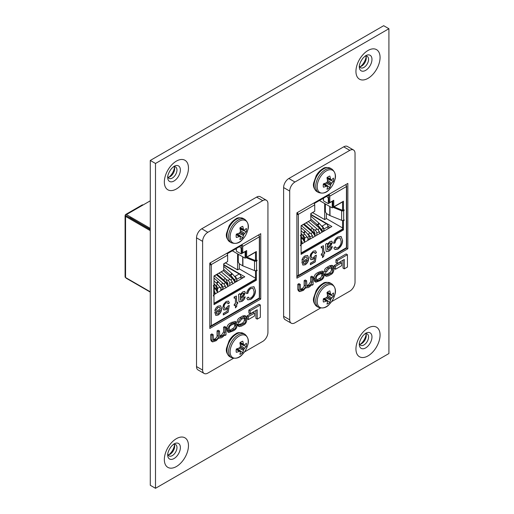 <?xml version="1.0" encoding="UTF-8"?>
<svg xmlns="http://www.w3.org/2000/svg" width="514" height="514" viewBox="0 0 514 514"><rect width="100%" height="100%" fill="white"/><g stroke="black" fill="none" stroke-linecap="round" stroke-linejoin="round"><path stroke-width="0.77" d="M388.912 28.72L155.504 163.471L155.504 488.3L388.912 353.542L388.912 28.72L383.682 25.7L150.274 160.458L155.504 163.471M155.504 488.3L150.274 485.28L150.274 160.458M173.205 444.488A6.56 3.784 -60 0 1 175.615 444.571A6.56 3.784 -60 0 1 176.97 447.572A6.56 3.784 -60 0 1 174.105 454.17A6.56 3.784 -60 0 1 169.055 455.931A6.56 3.784 -60 0 1 167.776 453.881M168.11 454.896A6.56 3.784 120 0 0 170.025 454.273A6.56 3.784 120 0 0 174.664 446.236A6.56 3.784 120 0 0 174.246 444.263M168.894 454.761A10.152 5.86 120 0 0 174.522 445.015M364.805 333.869A6.56 3.784 -60 0 1 367.214 333.946A6.56 3.784 -60 0 1 368.57 336.953A6.56 3.784 -60 0 1 365.711 343.551A6.56 3.784 -60 0 1 360.655 345.305A6.56 3.784 -60 0 1 359.382 343.262M359.71 344.277A6.56 3.784 120 0 0 361.625 343.648A6.56 3.784 120 0 0 366.264 335.616A6.56 3.784 120 0 0 365.852 333.644M360.494 344.142A10.152 5.86 120 0 0 366.122 334.396M173.205 166.928A6.56 3.784 -60 0 1 175.615 167.005A6.56 3.784 -60 0 1 176.97 170.012A6.56 3.784 -60 0 1 174.105 176.61A6.56 3.784 -60 0 1 169.055 178.364A6.56 3.784 -60 0 1 167.776 176.321M168.11 177.336A6.56 3.784 120 0 0 170.025 176.713A6.56 3.784 120 0 0 174.664 168.676A6.56 3.784 120 0 0 174.246 166.703M168.894 177.202A10.152 5.86 120 0 0 174.522 167.455M364.805 56.302A6.56 3.784 -60 0 1 367.214 56.386A6.56 3.784 -60 0 1 368.57 59.386A6.56 3.784 -60 0 1 365.711 65.991A6.56 3.784 -60 0 1 360.655 67.745A6.56 3.784 -60 0 1 359.382 65.702M359.71 66.717A6.56 3.784 120 0 0 361.625 66.088A6.56 3.784 120 0 0 366.264 58.056A6.56 3.784 120 0 0 365.852 56.084M360.494 66.582A10.152 5.86 120 0 0 366.122 56.829M226.019 327.238L224.901 327.887L224.901 332.706L222.8 335.841L219.876 336.998L219.491 331.01L218.366 331.659L218.366 336.201C218.611 337.409 217.846 338.585 216.073 339.728L213.509 340.628L213.149 334.665L212.031 335.314L212.031 340.461L212.61 341.906L216.298 340.654L218.784 337.865L220.969 337.955L222.723 336.94L224.952 334.627L224.978 335.52L226.019 334.916L226.019 327.238L224.714 326.486L223.59 327.135L223.59 331.948L221.495 335.089L219.51 336.169M213.149 334.665L211.845 333.914L210.727 334.563L210.727 339.709L211.305 341.155L212.61 341.906M219.491 331.01L218.18 330.258L217.062 330.9L217.062 335.449C217.306 336.657 216.542 337.833 214.768 338.97L213.156 339.825M257.212 319.136L260.341 317.324L260.341 304.982L259.037 304.23L248.866 310.103L248.866 313.045L250.17 313.803L257.212 309.736L257.212 319.136L255.908 318.378L255.908 310.495M260.752 233.697L209.802 263.11L209.802 328.478L260.752 299.064L260.752 233.697M244.452 351.968L262.712 341.424A7.389 4.266 120 0 0 267.935 332.372L267.935 203.647A7.389 4.266 120 0 0 266.406 200.267A7.389 4.266 120 0 0 262.712 200.633L207.842 232.309A7.389 4.266 120 0 0 202.619 241.362L202.619 370.086A7.389 4.266 120 0 0 204.148 373.466A7.389 4.266 120 0 0 207.842 373.1L233.414 358.342M253.229 312.326L247.073 315.879L247.073 318.802L248.384 319.554L254.533 316.001L254.533 313.084L253.229 312.326M236.401 322.092L235.097 321.334L230.465 323.043C228.171 324.186 226.963 325.953 226.835 328.33L227.484 331.716L228.788 332.474L233.324 330.823C235.605 329.776 236.851 328.048 237.05 325.632L236.401 322.092L231.769 323.801C229.475 324.944 228.267 326.705 228.139 329.082L228.788 332.474M246.11 316.341L244.805 315.59L242.692 315.981L240.16 317.446C238.149 318.539 237.172 319.997 237.243 321.822L238.547 322.58L239.595 321.944L241.509 319.233L245.229 317.671L245.666 320.55C245.512 322.291 244.831 323.383 243.623 323.82L240.032 325.413L239.71 324.501L238.406 323.743L237.359 324.379L237.911 325.844L239.216 326.596L241.574 326.056L243.45 324.97C245.384 324.212 246.495 322.541 246.791 319.946L246.11 316.341L243.996 316.74L241.471 318.198C239.453 319.29 238.483 320.749 238.547 322.58M244.33 317.691L244.362 319.792C244.208 321.533 243.527 322.625 242.312 323.068L239.71 324.54M266.406 200.267L260.309 196.746A7.389 4.266 120 0 0 256.614 197.113L201.745 228.788A7.389 4.266 120 0 0 196.521 237.841L196.521 366.566A7.389 4.266 120 0 0 198.051 369.951L204.148 373.466M259.326 298.236L260.752 299.064M260.341 304.982L250.17 310.854L248.866 310.103M250.17 310.854L250.17 313.803M254.533 313.084L248.384 316.63L247.073 315.879M248.384 316.63L248.384 319.554M231.377 330.894L233.767 329.506C235.161 328.889 235.9 327.752 235.984 326.094L235.534 323.216L231.428 325.047C230.041 325.67 229.302 326.808 229.212 328.465L229.636 331.292L231.377 330.894L230.066 330.136L232.463 328.754C233.857 328.138 234.59 326.994 234.68 325.336L234.641 323.248M231.769 323.801L230.465 323.043M228.139 329.082L226.835 328.33M229.238 330.521L230.066 330.136M235.984 324.475L234.68 323.717M224.901 327.887L223.59 327.135M218.366 331.659L217.062 330.9M212.031 335.314L210.727 334.563M218.784 337.865L219.17 338.289L218.726 338.032M224.978 335.52L224.599 335.301M239.71 324.501L238.669 325.131L237.359 324.379M238.669 325.131L239.216 326.596M240.359 345.402L244.683 348.241A20.92 13.088 4.5 0 0 246.29 346.558A7.344 4.24 120 0 0 246.29 343.224A20.92 10.98 175.8 0 1 244.683 344.791L244.587 344.836A20.862 5.442 -167.6 0 1 243.977 344.939L243.809 344.849A20.862 7.543 -140.8 0 0 243.443 344.181L240.109 342.626M244.683 348.241L240.385 345.588M243.977 349.122L243.809 349.404L240.025 347.22L240.192 346.937L243.977 349.122A20.862 16.724 -20.4 0 0 244.587 348.344M238.952 348.068L243.443 350.323A20.862 16.724 -99.6 0 0 243.809 349.404M243.443 350.323L238.779 348.132M240.192 351.499L240.192 351.499A20.862 5.442 47.6 0 1 240.404 352.077L240.411 352.186A20.92 10.98 64.2 0 1 239.865 354.358A7.344 4.24 120 0 0 242.749 352.694A20.92 13.088 -124.5 0 0 243.398 350.458M236.254 349.308L239.267 351.415A20.862 7.543 20.8 0 0 240.025 351.403L236.639 348.884M239.267 351.415L236.234 349.417M240.025 347.22A20.862 14.623 152.3 0 1 239.267 347.907L239.132 347.997A20.92 10.98 175.8 0 1 236.318 348.987A7.344 4.24 120 0 0 236.318 352.315A20.92 13.088 4.5 0 0 239.132 351.447M240.192 342.555L243.398 344.046A20.92 13.088 -124.5 0 0 242.749 341.18A7.344 4.24 120 0 0 239.865 342.844A20.92 10.98 64.2 0 1 240.411 345.774L240.404 345.935A20.862 14.623 87.7 0 1 240.192 346.937M239.942 343.172L243.977 344.939M239.158 336.079A12.799 7.389 120 0 0 230.259 353.581A12.799 7.389 120 0 0 242.422 354.39L242.422 354.39A20.926 20.926 0 0 0 247.594 345.427L247.594 345.427A12.799 7.389 120 0 0 239.158 336.079M236.858 348.993A5.455 3.148 120 0 0 237.237 348.691M237.327 348.614L242.749 352.694M240.07 343.782A5.455 3.148 120 0 0 240.141 343.307M240.044 343.905L246.29 346.558M240.359 230.555L244.683 233.395A20.92 13.088 4.5 0 0 246.29 231.711A7.344 4.24 120 0 0 246.29 228.383A20.92 10.98 175.8 0 1 244.683 229.944L244.587 229.989A20.862 5.442 -167.6 0 1 243.977 230.099L243.809 230.002A20.862 7.543 -140.8 0 0 243.443 229.334L240.109 227.779M244.683 233.395L240.385 230.741M243.977 234.275L243.809 234.564L240.025 232.373L240.192 232.09L243.977 234.275A20.862 16.724 -20.4 0 0 244.587 233.497M238.952 233.221L243.443 235.476A20.862 16.724 -99.6 0 0 243.809 234.564M243.443 235.476L238.779 233.292M240.192 236.652L240.192 236.652A20.862 5.442 47.6 0 1 240.404 237.23L240.411 237.339A20.92 10.98 64.2 0 1 239.865 239.518A7.344 4.24 120 0 0 242.749 237.847A20.92 13.088 -124.5 0 0 243.398 235.611M236.254 234.461L239.267 236.575A20.862 7.543 20.8 0 0 240.025 236.556L236.639 234.037M239.267 236.575L236.234 234.57M240.025 232.373A20.862 14.623 152.3 0 1 239.267 233.067L239.132 233.15A20.92 10.98 175.8 0 1 236.318 234.14A7.344 4.24 120 0 0 236.318 237.468A20.92 13.088 4.5 0 0 239.132 236.601M240.192 227.708L243.398 229.205A20.92 13.088 -124.5 0 0 242.749 226.333A7.344 4.24 120 0 0 239.865 227.998A20.92 10.98 64.2 0 1 240.411 230.927L240.404 231.088A20.862 14.623 87.7 0 1 240.192 232.09M239.942 228.325L243.977 230.099M239.158 221.232A12.799 7.389 120 0 0 230.259 238.734A12.799 7.389 120 0 0 242.422 239.543L242.422 239.543A20.926 20.926 0 0 0 247.594 230.58L247.594 230.58A12.799 7.389 120 0 0 239.158 221.232M236.858 234.146A5.455 3.148 120 0 0 237.237 233.851M237.327 233.767L242.749 237.847M240.07 228.936A5.455 3.148 120 0 0 240.141 228.46M240.044 229.058L246.29 231.711M327.45 295.12L331.774 297.959A20.92 13.088 4.5 0 0 333.387 296.276A7.344 4.24 120 0 0 333.387 292.941A20.92 10.98 175.8 0 1 331.774 294.509L331.678 294.554A20.862 5.442 -167.6 0 1 331.067 294.657L330.9 294.567A20.862 7.543 -140.8 0 0 330.534 293.899L327.206 292.344M331.774 297.959L327.476 295.306M331.067 298.84L330.9 299.122L327.116 296.938L327.283 296.655L331.067 298.84A20.862 16.724 -20.4 0 0 331.678 298.062M326.049 297.786L330.534 300.041A20.862 16.724 -99.6 0 0 330.9 299.122M330.534 300.041L325.87 297.85M327.283 301.217L327.283 301.217A20.862 5.442 47.6 0 1 327.495 301.795L327.502 301.904A20.92 10.98 64.2 0 1 326.955 304.076A7.344 4.24 120 0 0 329.84 302.412A20.92 13.088 -124.5 0 0 330.489 300.176M323.345 299.026L326.358 301.133A20.862 7.543 20.8 0 0 327.116 301.12L323.73 298.602M326.358 301.133L323.325 299.135M327.116 296.938A20.862 14.623 152.3 0 1 326.358 297.625L326.223 297.715A20.92 10.98 175.8 0 1 323.409 298.705A7.344 4.24 120 0 0 323.409 302.033A20.92 13.088 4.5 0 0 326.223 301.165M327.289 292.273L330.489 293.764A20.92 13.088 -124.5 0 0 329.84 290.898A7.344 4.24 120 0 0 326.955 292.562A20.92 10.98 64.2 0 1 327.502 295.492L327.495 295.653A20.862 14.623 87.7 0 1 327.283 296.655M327.032 292.89L331.067 294.657M326.249 285.797A12.799 7.389 120 0 0 317.35 303.299A12.799 7.389 120 0 0 329.513 304.108L329.513 304.108A20.926 20.926 0 0 0 334.685 295.145L334.685 295.145A12.799 7.389 120 0 0 326.249 285.797M323.955 298.711A5.455 3.148 120 0 0 324.328 298.409M324.424 298.332L329.84 302.412M327.161 293.5A5.455 3.148 120 0 0 327.232 293.025M327.135 293.623L333.387 296.276M327.45 180.273L331.774 183.112A20.92 13.088 4.5 0 0 333.387 181.429A7.344 4.24 120 0 0 333.387 178.101A20.92 10.98 175.8 0 1 331.774 179.662L331.678 179.707A20.862 5.442 -167.6 0 1 331.067 179.816L330.9 179.72A20.862 7.543 -140.8 0 0 330.534 179.052L327.206 177.497M331.774 183.112L327.476 180.459M331.067 183.993L330.9 184.282L327.116 182.091L327.283 181.808L331.067 183.993A20.862 16.724 -20.4 0 0 331.678 183.215M326.049 182.939L330.534 185.194A20.862 16.724 -99.6 0 0 330.9 184.282M330.534 185.194L325.87 183.01M327.283 186.37L327.283 186.37A20.862 5.442 47.6 0 1 327.495 186.948L327.502 187.057A20.92 10.98 64.2 0 1 326.955 189.236A7.344 4.24 120 0 0 329.84 187.565A20.92 13.088 -124.5 0 0 330.489 185.329M323.345 184.179L326.358 186.293A20.862 7.543 20.8 0 0 327.116 186.274L323.73 183.755M326.358 186.293L323.325 184.288M327.116 182.091A20.862 14.623 152.3 0 1 326.358 182.778L326.223 182.868A20.92 10.98 175.8 0 1 323.409 183.858A7.344 4.24 120 0 0 323.409 187.186A20.92 13.088 4.5 0 0 326.223 186.319M327.289 177.426L330.489 178.923A20.92 13.088 -124.5 0 0 329.84 176.051A7.344 4.24 120 0 0 326.955 177.715A20.92 10.98 64.2 0 1 327.502 180.645L327.495 180.806A20.862 14.623 87.7 0 1 327.283 181.808M327.032 178.043L331.067 179.816M326.249 170.95A12.799 7.389 120 0 0 317.35 188.452A12.799 7.389 120 0 0 329.513 189.261L329.513 189.261A20.926 20.926 0 0 0 334.685 180.298L334.685 180.298A12.799 7.389 120 0 0 326.249 170.95M323.955 183.864A5.455 3.148 120 0 0 324.328 183.569M324.424 183.485L329.84 187.565M327.161 178.654A5.455 3.148 120 0 0 327.232 178.178M327.135 178.776L333.387 181.429M313.11 276.956L311.992 277.605L311.992 282.424L309.891 285.559L306.967 286.716L306.582 280.728L305.457 281.376L305.457 285.919C305.708 287.127 304.943 288.303 303.164 289.446L300.6 290.346L300.247 284.383L299.122 285.032L299.122 290.179L299.707 291.624L303.388 290.371L305.881 287.583L308.059 287.673L309.813 286.658L312.043 284.345L312.069 285.238L313.11 284.634L313.11 276.956L311.805 276.204L310.687 276.853L310.687 281.666L308.586 284.807L306.601 285.887M300.247 284.383L298.936 283.632L297.818 284.281L297.818 289.427L298.396 290.873L299.707 291.624M306.582 280.728L305.271 279.976L304.153 280.618L304.153 285.167C304.397 286.375 303.633 287.551 301.859 288.688L300.247 289.543M344.303 268.854L347.432 267.042L347.432 254.7L346.128 253.948L335.957 259.821L335.957 262.763L337.268 263.521L344.303 259.454L344.303 268.854L342.999 268.096L342.999 260.212M347.843 183.414L296.893 212.828L296.893 278.196L347.843 248.782L347.843 183.414M331.543 301.686L349.803 291.142A7.389 4.266 120 0 0 355.033 282.09L355.033 153.365A7.389 4.266 120 0 0 353.497 149.985A7.389 4.266 120 0 0 349.803 150.351L294.94 182.027A7.389 4.266 120 0 0 289.71 191.079L289.71 319.804A7.389 4.266 120 0 0 291.239 323.184A7.389 4.266 120 0 0 294.94 322.818L320.505 308.059M340.319 262.044L334.164 265.597L334.164 268.52L335.475 269.272L341.624 265.719L341.624 262.802L340.319 262.044M323.492 271.81L322.188 271.051L317.556 272.761C315.262 273.904 314.054 275.671 313.925 278.048L314.574 281.434L315.879 282.192L320.415 280.541C322.702 279.494 323.942 277.766 324.141 275.35L323.492 271.81L318.86 273.519C316.573 274.662 315.358 276.423 315.23 278.8L315.879 282.192M333.2 266.059L331.896 265.308L329.782 265.699L327.257 267.164C325.24 268.257 324.263 269.715 324.334 271.54L325.645 272.298L326.686 271.662L328.6 268.944L332.327 267.389L332.757 270.268C332.603 272.009 331.922 273.101 330.714 273.538L327.129 275.131L326.801 274.219L325.497 273.461L324.45 274.097L325.002 275.562L326.313 276.314L328.664 275.774L330.541 274.688C332.474 273.93 333.592 272.259 333.882 269.664L333.2 266.059L331.093 266.458L328.562 267.916C326.544 269.008 325.574 270.467 325.645 272.298M331.421 267.409L331.453 269.509C331.299 271.251 330.618 272.343 329.41 272.786L326.801 274.258M353.497 149.985L347.4 146.464A7.389 4.266 120 0 0 343.705 146.831L288.842 178.506A7.389 4.266 120 0 0 283.612 187.559L283.612 316.283A7.389 4.266 120 0 0 285.148 319.669L291.239 323.184M346.417 247.954L347.843 248.782M347.432 254.7L337.268 260.572L335.957 259.821M337.268 260.572L337.268 263.521M341.624 262.802L335.475 266.348L334.164 265.597M335.475 266.348L335.475 269.272M318.468 280.612L320.864 279.224C322.252 278.607 322.991 277.47 323.081 275.812L322.625 272.934L318.519 274.765C317.132 275.388 316.393 276.526 316.303 278.183L316.733 281.01L318.468 280.612L317.157 279.854L319.554 278.472C320.948 277.856 321.687 276.712 321.77 275.054L321.732 272.966M318.86 273.519L317.556 272.761M315.23 278.8L313.925 278.048M316.335 280.239L317.157 279.854M323.081 274.193L321.77 273.435M311.992 277.605L310.687 276.853M305.457 281.376L304.153 280.618M299.122 285.032L297.818 284.281M305.881 287.583L306.267 288.007L305.817 287.75M312.069 285.238L311.69 285.019M326.801 274.219L325.76 274.849L324.45 274.097M325.76 274.849L326.313 276.314M223.693 264.62L244.78 276.795L214.248 294.426M243.064 277.785L240.886 276.526M236.389 249.579L235.418 249.02M225.575 262.937L237.577 269.863L239.293 268.873L255.497 278.228M237.577 253.832L237.577 269.863M236.389 248.461L236.389 251.166L241.182 253.929L241.182 248.384L239.627 246.591M241.863 247.992L241.182 248.384M255.497 252.194L245.12 258.182L245.12 251.654L241.182 253.929M214.004 303.273L255.497 279.32M223.519 270.46L214.004 276.153M227.464 261.652L223.693 264.023M232.334 250.8L245.12 258.182M239.293 268.873L239.293 263.643M129.913 217.602L150.274 229.559M226.179 301.435L228.492 301.12L229.379 302.939L228.055 303.851L227.445 302.618L226.173 302.81C224.791 303.793 224.104 305.11 224.104 306.768L224.702 308.4L226.166 308.143L227.927 306.061L229.244 305.451L228.19 312.152L223.307 314.973L223.307 313.45L227.111 311.253L227.638 307.873L225.8 309.724L223.731 309.936L222.78 307.623L223.571 304.384L226.179 301.435M239.794 293.725L240.192 294.567L242.871 291.798L244.741 291.457L245.332 292.832L243.585 296.302L240.327 298.904L240.661 300.227L242.03 299.9L243.88 297.458L245.204 296.848C244.696 298.994 243.559 300.517 241.798 301.403L239.408 301.969L238.933 301.153L238.477 294.49L239.794 293.725M244.658 291.412L245.165 292.729L243.418 296.205L240.16 298.801L240.661 300.227M226.732 253.338A1.6 0.925 -120 0 1 227.638 255.137L227.638 261.549L223.693 263.83L223.693 270.358L214.004 275.954L214.004 285.058L213.194 285.951L213.779 285.688A1.6 0.925 0 0 0 214.248 285.032L214.248 294.535A1.6 0.925 180 0 1 213.779 295.19L213.194 295.948L214.004 295.55L214.004 304.654L256.351 280.207L256.351 271.103L257.161 270.21L256.582 270.473A1.6 0.925 180 0 1 254.533 270.576L242.91 265.879A1.6 0.925 180 0 1 242.698 265.777L239.98 264.209A2.422 1.401 -120 0 1 238.265 261.234L238.265 255.696A2.422 1.401 -120 0 1 238.766 254.584L238.824 254.552A2.422 1.401 -120 0 0 238.766 254.584M246.052 257.649L254.533 261.073A1.6 0.925 0 0 0 256.582 260.971L257.161 260.212L256.351 260.611L256.351 251.507L246.669 257.096L246.669 250.562L242.724 252.843L242.724 246.424A1.6 0.925 60 0 0 241.818 244.625M250.858 288.56C249.251 289.613 248.294 291.162 247.973 293.198L246.521 293.648C247.086 290.802 248.487 288.675 250.723 287.268L253.993 286.716L255.49 290.693C255.419 294.381 253.839 297.298 250.748 299.431L247.838 299.829L246.784 298.268L248.236 297.073L249.027 298.281L250.819 298.024C253.042 296.385 254.115 294.226 254.038 291.541L253.004 288.296L250.684 288.463C249.084 289.517 248.121 291.065 247.799 293.102L247.973 293.198M234.776 297.844L234.256 298.184L234.127 296.976L236.376 296.045L236.761 302.785L237.686 302.258L237.686 303.626L236.761 304.159L236.761 306.273L235.444 307.899L235.444 304.918L234.256 305.605L234.256 304.237L235.444 303.549L235.444 298.621L234.776 297.844L235.271 297.747L234.776 297.844M218.032 307.513L216.073 310.013L214.781 310.604C215.321 308.541 216.413 307.051 218.052 306.126L220.59 305.766L221.598 308.503C221.585 311.259 220.429 313.45 218.122 315.069L215.777 315.358L214.743 312.152L220.275 308.953L219.594 307.327L217.859 307.411L216.073 310.013M210.136 264.151L209.802 264.042M258.96 235.611L259.075 235.675A1.6 0.925 0 0 1 259.544 236.331L259.544 297.458A1.6 0.925 180 0 1 259.319 297.934A1.6 0.925 180 0 1 259.075 298.114L211.003 325.87A1.6 0.925 60 0 1 210.676 326.602A1.6 0.925 60 0 1 209.873 326.525L209.802 326.48M242.724 252.843L241.863 252.342L241.593 245.454L227.156 253.787M209.802 263.727L211.003 264.736A1.6 0.925 60 0 0 210.104 262.937M255.497 270.743L255.497 279.712L214.004 303.665M255.921 260.36L255.227 260.502L246.926 257.148M255.497 252.001L255.497 260.116L256.351 260.611M245.808 251.057L245.808 256.602L246.669 257.096M213.58 295.306L214.004 295.55M255.715 270.73L256.351 271.103M255.497 279.712L256.351 280.207M227.638 255.137L211.003 264.736M258.452 235.026A1.6 0.925 60 0 1 259.352 236.826L259.319 297.934M211.28 264.582L211.28 325.709A1.6 0.925 180 0 1 210.971 325.85L211.003 325.87M259.352 297.953A1.6 0.925 60 0 1 259.024 298.685L210.676 326.602M210.971 325.85A1.6 0.925 180 0 1 209.802 325.96M209.802 264.826A1.6 0.925 0 0 0 210.971 264.716M259.352 236.774A1.6 0.925 0 0 0 259.544 236.331M241.593 245.454L241.593 244.754M214.248 285.032A1.6 0.925 0 0 0 214.004 284.55M247.799 293.102L246.553 293.481M253.91 286.671L255.49 290.693M255.317 290.596C255.246 294.284 253.672 297.195 250.575 299.334L250.748 299.431M250.575 299.334L247.754 299.778M248.127 297.163L248.943 298.229M252.914 288.251L250.684 288.463M239.627 293.629L240.192 294.567M245.03 296.751C244.523 298.897 243.385 300.414 241.625 301.307L241.798 301.403M241.625 301.307L239.331 301.911M243.842 293.578L242.402 293.243L240.353 295.672L240.154 297.433L242.306 295.916L244.015 293.674L243.655 293.057M240.353 295.672L240.321 297.535M242.402 293.243L240.526 295.768M244.015 293.674L242.576 293.34M234.602 297.747L234.082 298.081M236.286 296L236.761 302.785M237.513 302.354L237.686 303.626M237.513 303.523L236.761 304.159M236.588 304.057L236.761 306.273M236.588 306.171L235.444 307.59M234.256 305.406L235.444 304.918M228.402 301.075L229.379 302.939M229.205 302.842L228.023 303.658M227.361 302.573L226.173 302.81M225.999 302.714C224.618 303.69 223.931 305.014 223.931 306.672L224.104 306.768M223.931 306.672L224.612 308.342M229.045 305.547L228.19 312.152M228.017 312.056L223.307 314.774M225.8 309.724L227.638 307.873M225.633 309.627L223.648 309.878M215.899 309.916L214.826 310.405M220.5 305.714L221.598 308.503M221.425 308.4C221.418 311.156 220.262 313.347 217.949 314.973L218.122 315.069M217.949 314.973L215.687 315.307M219.504 307.282L217.859 307.411M220.275 310.327L215.886 312.66L216.542 313.887L218.129 313.701L220.275 310.327L216.06 312.763L216.542 313.887M150.274 230.664L125.557 216.394A1.6 0.925 0 0 1 125.088 215.739L125.088 276.873A1.6 0.925 180 0 0 125.557 277.528L150.274 291.798M150.274 229.674L125.287 215.244A1.6 0.925 -120 0 1 125.615 214.511L142.249 204.913A1.6 0.925 -120 0 1 143.046 204.99L150.274 200.82M150.274 229.36L126.418 215.899M150.274 228.37L126.418 214.595A1.6 0.925 -120 0 0 125.615 214.511M125.679 277.592A1.6 0.925 -120 0 0 126.418 278.337L150.274 292.113M125.32 215.27A1.6 0.925 0 0 0 125.088 215.739M229.687 285.508L229.687 283.426A2.422 1.401 -120 0 0 227.978 280.458L226.43 279.565M214.248 287.371L215.122 287.879A2.422 1.401 60 0 1 216.831 290.622M220.223 284.024L221.007 284.48L223.012 283.323M222.915 280.303L225.575 281.845A2.422 1.401 60 0 1 227.278 284.589M232.026 278.119L232.54 277.823L229.88 276.281M229.263 275.755L230.4 275.099M234.159 275.979L234.943 276.436L239.209 273.975A2.422 1.401 60 0 1 240.925 276.943L240.925 279.018M223.693 265.012L239.209 273.975M217.525 292.203L217.525 288.47A2.422 1.401 -120 0 0 215.996 285.617M222.703 287.12A2.422 1.401 -120 0 0 221.007 284.48M232.54 277.823A2.422 1.401 60 0 1 234.249 280.567M236.633 279.076A2.422 1.401 -120 0 0 234.943 276.436M310.784 214.338L331.871 226.513L301.339 244.144M330.155 227.503L327.977 226.244M323.479 199.297L322.509 198.738M312.673 212.655L324.675 219.581L326.384 218.591L342.587 227.946M324.675 203.55L324.675 219.581M323.479 198.179L323.479 200.884L328.273 203.647L328.273 198.102L326.718 196.309M328.96 197.71L328.273 198.102M342.587 201.912L332.217 207.9L332.217 201.372L328.273 203.647M301.101 252.991L342.587 229.038M310.61 220.178L301.101 225.871M314.555 211.37L310.784 213.74M319.425 200.518L332.217 207.9M326.384 218.591L326.384 213.361M313.27 251.153L315.583 250.838L316.47 252.657L315.153 253.569L314.536 252.335L313.264 252.528C311.882 253.511 311.195 254.828 311.195 256.486L311.792 258.118L313.257 257.861L315.018 255.779L316.335 255.169L315.281 261.87L310.405 264.691L310.405 263.168L314.202 260.971L314.729 257.591L312.891 259.442L310.829 259.654L309.878 257.341L310.662 254.102L313.27 251.153M326.885 243.443L327.283 244.285L329.969 241.516L331.832 241.175L332.423 242.55L330.675 246.02L327.418 248.622L327.752 249.945L329.127 249.618L330.977 247.176L332.295 246.566C331.787 248.712 330.65 250.228 328.889 251.121L326.506 251.687L326.03 250.871L325.568 244.208L326.885 243.443M331.748 241.13L332.256 242.447L330.508 245.923L327.251 248.519L327.752 249.945M313.823 203.056A1.6 0.925 -120 0 1 314.729 204.855L314.729 211.267L310.784 213.548L310.784 220.076L301.101 225.672L301.101 234.776L300.285 235.669L300.87 235.406A1.6 0.925 0 0 0 301.339 234.75L301.339 244.253A1.6 0.925 180 0 1 300.87 244.908L300.285 245.666L301.101 245.268L301.101 254.372L343.442 229.925L343.442 220.821L344.251 219.928L343.673 220.191A1.6 0.925 180 0 1 341.624 220.294L330.001 215.597A1.6 0.925 180 0 1 329.789 215.494L327.071 213.927A2.422 1.401 -120 0 1 325.356 210.952L325.356 205.414A2.422 1.401 -120 0 1 325.857 204.302L325.921 204.27A2.422 1.401 -120 0 0 325.857 204.302M333.143 207.367L341.624 210.791A1.6 0.925 0 0 0 343.673 210.689L344.251 209.93L343.442 210.329L343.442 201.225L333.759 206.814L333.759 200.28L329.815 202.555L329.815 196.142A1.6 0.925 60 0 0 328.909 194.343M337.949 238.278C336.342 239.331 335.385 240.88 335.064 242.916L333.612 243.366C334.184 240.52 335.578 238.393 337.814 236.986L341.084 236.434L342.581 240.411C342.51 244.099 340.93 247.016 337.839 249.149L334.929 249.547L333.875 247.986L335.327 246.791L336.117 247.999L337.91 247.742C340.133 246.103 341.206 243.944 341.129 241.259L340.095 238.014L337.775 238.175C336.175 239.235 335.212 240.783 334.89 242.82L335.064 242.916M321.867 247.562L321.346 247.902L321.218 246.694L323.467 245.763L323.852 252.502L324.777 251.976L324.777 253.344L323.852 253.877L323.852 255.991L322.535 257.617L322.535 254.636L321.346 255.323L321.346 253.955L322.535 253.267L322.535 248.339L321.867 247.562L322.362 247.465L321.867 247.562M305.123 257.231L303.164 259.731L301.872 260.322C302.418 258.259 303.504 256.769 305.143 255.843L307.68 255.484L308.689 258.221C308.683 260.977 307.52 263.168 305.213 264.787L302.868 265.076L301.834 261.87L307.372 258.671L306.685 257.045L304.95 257.128L303.164 259.731M297.233 213.869L296.893 213.76M346.05 185.329L346.173 185.393A1.6 0.925 0 0 1 346.642 186.049L346.642 247.176A1.6 0.925 180 0 1 346.41 247.652A1.6 0.925 180 0 1 346.173 247.832L298.101 275.588A1.6 0.925 60 0 1 297.767 276.32A1.6 0.925 60 0 1 296.963 276.236L296.893 276.198M329.815 202.555L328.96 202.06L328.684 195.172L314.247 203.505M296.893 213.445L298.101 214.454A1.6 0.925 60 0 0 297.195 212.655M342.587 220.461L342.587 229.43L301.101 253.383M343.018 210.078L342.318 210.22L334.016 206.866M342.587 201.719L342.587 209.834L343.442 210.329M332.899 200.775L332.899 206.32L333.759 206.814M300.671 245.024L301.101 245.268M342.806 220.448L343.442 220.821M342.587 229.43L343.442 229.925M314.729 204.855L298.101 214.454M345.543 184.744A1.6 0.925 60 0 1 346.442 186.543L346.41 247.652M298.371 214.299L298.371 275.427A1.6 0.925 180 0 1 298.062 275.568L298.101 275.588M346.442 247.671A1.6 0.925 60 0 1 346.115 248.403L297.767 276.32M298.062 275.568A1.6 0.925 180 0 1 296.893 275.677M296.893 214.544A1.6 0.925 0 0 0 298.062 214.434M346.442 186.492A1.6 0.925 0 0 0 346.642 186.049M328.684 195.172L328.684 194.472M301.339 234.75A1.6 0.925 0 0 0 301.101 234.268M334.89 242.82L333.644 243.199M341 236.389L342.581 240.411M342.408 240.314C342.343 244.002 340.763 246.913 337.672 249.052L337.839 249.149M337.672 249.052L334.845 249.496M335.218 246.881L336.034 247.947M340.005 237.969L337.775 238.175M326.718 243.347L327.283 244.285M332.121 246.469C331.614 248.615 330.483 250.132 328.716 251.025L328.889 251.121M328.716 251.025L326.422 251.629M330.932 243.295L329.493 242.961L327.444 245.39L327.245 247.15L329.397 245.634L331.106 243.392L330.746 242.775M327.444 245.39L327.412 247.253M329.493 242.961L327.617 245.486M331.106 243.392L329.667 243.058M321.693 247.465L321.179 247.799M323.377 245.718L323.852 252.502M324.604 252.072L324.777 253.344M324.604 253.241L323.852 253.877M323.685 253.775L323.852 255.991M323.685 255.888L322.535 257.308M321.346 255.124L322.535 254.636M315.493 250.793L316.47 252.657M316.296 252.56L315.114 253.376M314.452 252.29L313.264 252.528M313.09 252.432C311.715 253.408 311.021 254.732 311.021 256.39L311.195 256.486M311.021 256.39L311.709 258.06M316.136 255.265L315.281 261.87M315.108 261.774L310.405 264.492M312.891 259.442L314.729 257.591M312.724 259.345L310.739 259.596M302.99 259.634L301.917 260.123M307.59 255.432L308.689 258.221M308.516 258.118C308.509 260.874 307.353 263.065 305.04 264.691L305.213 264.787M305.04 264.691L302.785 265.025M306.595 257L304.95 257.128M307.372 260.045L302.977 262.378L303.633 263.605L305.22 263.419L307.372 260.045L303.151 262.481L303.633 263.605M316.785 235.226L316.785 233.144A2.422 1.401 -120 0 0 315.069 230.176L313.521 229.283M301.339 237.089L302.219 237.596A2.422 1.401 60 0 1 303.922 240.34M307.314 233.742L308.098 234.198L310.103 233.041M310.006 230.021L312.666 231.563A2.422 1.401 60 0 1 314.369 234.307M319.117 227.837L319.637 227.541L316.971 225.999M316.354 225.473L317.491 224.817M321.25 225.697L322.034 226.154L326.3 223.693A2.422 1.401 60 0 1 328.016 226.661L328.016 228.736M310.784 214.73L326.3 223.693M304.616 241.921L304.616 238.188A2.422 1.401 -120 0 0 303.087 235.335M309.794 236.838A2.422 1.401 -120 0 0 308.098 234.198M319.637 227.541A2.422 1.401 60 0 1 321.34 230.285M323.73 228.794A2.422 1.401 -120 0 0 322.034 226.154M176.405 466.532A17.058 9.85 120 0 0 186.852 439.605A17.058 9.85 120 0 0 165.958 451.665A17.058 9.85 120 0 0 176.405 466.532M368.005 355.906A17.058 9.85 120 0 0 378.452 328.979A17.058 9.85 120 0 0 357.558 341.045A17.058 9.85 120 0 0 368.005 355.906M176.405 188.966A17.058 9.85 120 0 0 186.852 162.038A17.058 9.85 120 0 0 165.958 174.105A17.058 9.85 120 0 0 176.405 188.966M368.005 78.346A17.058 9.85 120 0 0 378.452 51.419A17.058 9.85 120 0 0 357.558 63.485A17.058 9.85 120 0 0 368.005 78.346M180.369 447.572A8.963 5.172 -60 0 1 174.034 458.546A8.963 5.172 -60 0 1 167.692 454.89C167.558 454.999 167.648 451.048 171.58 446.062L174.034 443.91A8.963 5.172 -60 0 1 180.369 447.572M371.969 336.953A8.963 5.172 -60 0 1 365.634 347.927A8.963 5.172 -60 0 1 359.299 344.271C359.164 344.38 359.247 340.429 363.186 335.443L365.634 333.29A8.963 5.172 -60 0 1 371.969 336.953M180.369 170.012A8.963 5.172 -60 0 1 174.034 180.986A8.963 5.172 -60 0 1 167.692 177.33C167.558 177.439 167.648 173.488 171.58 168.502L174.034 166.35A8.963 5.172 -60 0 1 180.369 170.012M371.969 59.386A8.963 5.172 -60 0 1 365.634 70.367A8.963 5.172 -60 0 1 359.299 66.704C359.164 66.814 359.247 62.869 363.186 57.883L365.634 55.73A8.963 5.172 -60 0 1 371.969 59.386M256.614 197.113L262.712 200.633M196.521 366.566L202.619 370.086M196.521 237.841L202.619 241.362M201.745 228.788L207.842 232.309M233.375 322.876L232.065 322.117M228.139 330.695L226.835 329.943M233.767 329.506L232.463 328.754M235.984 326.094L234.68 325.336M224.901 332.706L223.59 331.948M222.8 335.841L221.495 335.089M221.682 336.49L220.371 335.732M218.366 336.201L217.062 335.449M216.073 339.728L214.768 338.97M215.276 340.184L213.972 339.433M212.031 340.461L210.727 339.709M245.666 318.937L244.362 318.179M245.666 320.55L244.362 319.792M243.623 323.82L242.312 323.068M241.561 325.009L240.256 324.257M243.996 316.74L242.692 315.981M241.471 318.198L240.16 317.446M236.53 334.004A13.486 7.787 120 0 0 227.721 345.89A13.486 7.787 120 0 0 229.79 356.697C226.835 354.095 225.768 351.197 226.59 348.017L229.103 340.808C230.889 337.743 233.067 335.449 235.643 333.914C237.256 332.423 239.8 332.23 243.276 333.335A13.486 7.787 120 0 0 236.53 334.004M243.276 333.335L244.908 334.273A13.486 7.787 120 0 0 238.162 334.942A13.486 7.787 120 0 0 229.353 346.828A13.486 7.787 120 0 0 231.422 357.635L229.79 356.697M236.665 348.877L240.064 351.403M243.835 344.881L239.948 343.198M236.53 219.157A13.486 7.787 120 0 0 227.721 231.043A13.486 7.787 120 0 0 229.79 241.85C226.835 239.248 225.768 236.35 226.59 233.17L229.103 225.961C230.889 222.903 233.067 220.602 235.643 219.067C237.256 217.576 239.8 217.383 243.276 218.489A13.486 7.787 120 0 0 236.53 219.157M243.276 218.489L244.908 219.433A13.486 7.787 120 0 0 238.162 220.101A13.486 7.787 120 0 0 229.353 231.981A13.486 7.787 120 0 0 231.422 242.788L229.79 241.85M236.665 234.031L240.064 236.556M243.835 230.034L239.948 228.351M323.627 283.722A13.486 7.787 120 0 0 314.812 295.608A13.486 7.787 120 0 0 316.881 306.415C313.925 303.813 312.859 300.915 313.688 297.734L316.194 290.526C317.98 287.461 320.158 285.167 322.741 283.632C324.347 282.141 326.891 281.948 330.367 283.053A13.486 7.787 120 0 0 323.627 283.722M330.367 283.053L331.999 283.991A13.486 7.787 120 0 0 325.253 284.66A13.486 7.787 120 0 0 316.444 296.546A13.486 7.787 120 0 0 318.513 307.353L316.881 306.415M323.756 298.595L327.155 301.12M330.926 294.599L327.039 292.916M323.627 168.875A13.486 7.787 120 0 0 314.812 180.761A13.486 7.787 120 0 0 316.881 191.568C313.925 188.966 312.859 186.068 313.688 182.888L316.194 175.679C317.98 172.62 320.158 170.32 322.741 168.785C324.347 167.294 326.891 167.101 330.367 168.207A13.486 7.787 120 0 0 323.627 168.875M330.367 168.207L331.999 169.151A13.486 7.787 120 0 0 325.253 169.819A13.486 7.787 120 0 0 316.444 181.699A13.486 7.787 120 0 0 318.513 192.506L316.881 191.568M323.756 183.749L327.155 186.274M330.926 179.752L327.039 178.069M343.705 146.831L349.803 150.351M283.612 316.283L289.71 319.804M283.612 187.559L289.71 191.079M288.842 178.506L294.94 182.027M320.466 272.593L319.155 271.835M315.23 280.413L313.925 279.661M320.864 279.224L319.554 278.472M323.081 275.812L321.77 275.054M311.992 282.424L310.687 281.666M309.891 285.559L308.586 284.807M308.773 286.208L307.462 285.45M305.457 285.919L304.153 285.167M303.164 289.446L301.859 288.688M302.367 289.902L301.063 289.151M299.122 290.179L297.818 289.427M332.757 268.655L331.453 267.897M332.757 270.268L331.453 269.509M330.714 273.538L329.41 272.786M328.652 274.727L327.347 273.975M331.093 266.458L329.782 265.699M328.562 267.916L327.257 267.164M213.779 295.19L213.779 285.688M259.075 236.986L242.724 246.424M256.582 260.971L256.582 270.473L257.013 270.724M242.91 256.91L242.91 265.879M254.533 261.073L254.533 270.576M256.582 260.476L257.013 260.726M242.698 256.782L242.698 265.777M125.557 277.528L125.557 216.394M126.418 214.595L143.046 204.99M232.412 281.858L229.687 283.426M225.447 285.88L222.825 287.39M214.993 291.913L214.248 292.344M214.608 288.174L215.122 287.879M215.874 285.463L217.653 284.441M225.061 282.141L225.575 281.845M222.016 279.539L222.723 279.134M227.978 280.458L229.976 279.301M240.925 276.943L236.755 279.346M219.896 287.101L217.525 288.47M214.248 287.866L215.302 288.765A1.118 0.475 130.5 0 0 214.762 288.836A1.118 0.475 130.5 0 0 214.248 289.273M214.004 283.715L215.013 284.583A1.118 0.475 130.5 0 0 214.473 284.647A1.118 0.475 130.5 0 0 214.209 284.84M216.786 290.326A1.118 0.642 0 0 0 217.184 290.179A1.118 0.642 0 0 0 217.506 289.723L217.506 292.151M214.004 278.068L218.219 281.711A1.118 0.469 130.9 0 0 217.679 281.781A1.118 0.469 130.9 0 0 216.857 282.636A1.118 0.469 130.9 0 0 216.76 283.4A1.118 0.469 130.9 0 0 216.85 283.445M223.05 288.502L222.234 286.414L220.532 287.853L220.821 288.502A1.118 0.642 0 0 0 221.508 289.099A1.118 0.642 0 0 0 222.723 288.958A1.118 0.642 0 0 0 223.05 288.502L223.05 289.337M220.532 287.853L216.863 283.51L218.084 282.192L218.572 282.07L222.234 286.414M216.42 274.759L225.755 282.732A1.118 0.475 130.5 0 0 225.216 282.803A1.118 0.475 130.5 0 0 224.393 283.664A1.118 0.475 130.5 0 0 224.303 284.428L214.37 275.941M219.17 273.165L225.466 278.543A1.118 0.475 130.5 0 0 224.926 278.614A1.118 0.475 130.5 0 0 224.104 279.475A1.118 0.475 130.5 0 0 224.014 280.239L217.12 274.347M227.233 284.287A1.118 0.642 0 0 0 227.631 284.146A1.118 0.642 0 0 0 227.959 283.689L227.959 286.118M223.384 270.737L232.72 278.71A1.118 0.475 130.5 0 0 232.18 278.781A1.118 0.475 130.5 0 0 231.364 279.642A1.118 0.475 130.5 0 0 231.274 280.406L221.335 271.919M223.693 266.348L232.155 273.666A1.118 0.469 130.9 0 0 231.615 273.737A1.118 0.469 130.9 0 0 230.792 274.592A1.118 0.469 130.9 0 0 230.696 275.35A1.118 0.469 130.9 0 0 230.786 275.395M236.986 280.458L236.17 278.37L234.468 279.809L234.75 280.458A1.118 0.642 0 0 0 235.444 281.055A1.118 0.642 0 0 0 236.658 280.914A1.118 0.642 0 0 0 236.986 280.458L236.986 281.293M234.468 279.809L230.799 275.465L232.02 274.148L232.508 274.026L236.17 278.37M300.87 244.908L300.87 235.406M346.173 186.704L329.815 196.142M343.673 210.689L343.673 220.191L344.104 220.442M330.001 206.628L330.001 215.597M341.624 210.791L341.624 220.294M343.673 210.194L344.104 210.444M329.789 206.499L329.789 215.494M319.502 231.576L316.785 233.144M312.538 235.598L309.916 237.108M302.084 241.631L301.339 242.062M301.699 237.892L302.219 237.596M302.964 235.181L304.744 234.159M312.152 231.859L312.666 231.563M309.113 229.257L309.813 228.852M315.069 230.176L317.067 229.019M328.016 226.661L323.852 229.064M306.986 236.819L304.616 238.188M301.339 237.584L302.393 238.483A1.118 0.475 130.5 0 0 301.853 238.554A1.118 0.475 130.5 0 0 301.339 238.991M301.101 233.433L302.103 234.3A1.118 0.475 130.5 0 0 301.564 234.365A1.118 0.475 130.5 0 0 301.3 234.557M303.877 240.044A1.118 0.642 0 0 0 304.275 239.897A1.118 0.642 0 0 0 304.603 239.44L304.603 241.869M301.101 227.786L305.31 231.428A1.118 0.469 130.9 0 0 304.77 231.499A1.118 0.469 130.9 0 0 303.947 232.354A1.118 0.469 130.9 0 0 303.851 233.118A1.118 0.469 130.9 0 0 303.941 233.163M310.141 238.22L309.332 236.132L307.623 237.571L307.912 238.22A1.118 0.642 0 0 0 308.599 238.817A1.118 0.642 0 0 0 309.813 238.676A1.118 0.642 0 0 0 310.141 238.22L310.141 239.055M307.623 237.571L303.96 233.227L305.181 231.91L305.663 231.788L309.332 236.132M303.511 224.477L312.846 232.45A1.118 0.475 130.5 0 0 312.306 232.521A1.118 0.475 130.5 0 0 311.484 233.382A1.118 0.475 130.5 0 0 311.394 234.146L301.461 225.659M306.267 222.883L312.557 228.261A1.118 0.475 130.5 0 0 312.017 228.332A1.118 0.475 130.5 0 0 311.195 229.193A1.118 0.475 130.5 0 0 311.111 229.957L304.217 224.065M314.33 234.005A1.118 0.642 0 0 0 314.722 233.864A1.118 0.642 0 0 0 315.05 233.407L315.05 235.836M310.475 220.455L319.811 228.428A1.118 0.475 130.5 0 0 319.271 228.499A1.118 0.475 130.5 0 0 318.455 229.36A1.118 0.475 130.5 0 0 318.365 230.124L308.432 221.637M310.784 216.066L319.245 223.384A1.118 0.469 130.9 0 0 318.706 223.455A1.118 0.469 130.9 0 0 317.883 224.31A1.118 0.469 130.9 0 0 317.787 225.068A1.118 0.469 130.9 0 0 317.877 225.113M324.077 230.176L323.261 228.087L321.558 229.527L321.848 230.176A1.118 0.642 0 0 0 322.535 230.773A1.118 0.642 0 0 0 323.749 230.632A1.118 0.642 0 0 0 324.077 230.176L324.077 231.011M321.558 229.527L317.89 225.183L319.11 223.866L319.599 223.744L323.261 228.087M231.422 357.635C235.875 359.035 239.537 357.95 242.422 354.39M244.908 334.273C248.346 337.435 249.239 341.148 247.594 345.427M239.948 343.224L243.899 344.933M236.691 348.871L240.141 351.435M231.422 242.788C235.875 244.189 239.537 243.103 242.422 239.543M244.908 219.433C248.346 222.588 249.239 226.301 247.594 230.58M239.948 228.377L243.899 230.086M236.691 234.024L240.141 236.588M318.513 307.353C322.965 308.753 326.628 307.668 329.513 304.108M331.999 283.991C335.436 287.153 336.329 290.866 334.685 295.145M327.045 292.941L330.99 294.651M323.781 298.589L327.238 301.153M318.513 192.506C322.965 193.906 326.628 192.821 329.513 189.261M331.999 169.151C335.436 172.306 336.329 176.019 334.685 180.298M327.045 178.095L330.99 179.804M323.781 183.742L327.238 186.306M215.565 293.912L213.856 290.461M215.302 288.765L217.602 292.485M214.634 287.596L214.248 287.005M215.013 284.583L217.506 289.723M216.863 283.51L214.004 281.017M220.821 288.502L220.821 290.628M218.219 281.711L218.572 282.07M226.019 287.879L224.303 284.428M225.755 282.732L228.055 286.452M225.087 281.563L224.014 280.239M225.466 278.543L227.959 283.689M232.983 283.856L231.274 280.406M232.72 278.71L235.02 282.43M230.799 275.465L223.693 269.297M234.75 280.458L234.75 281.608M232.155 273.666L232.508 274.026M302.656 243.63L300.947 240.179M302.393 238.483L304.693 242.203M301.724 237.314L301.339 236.723M302.103 234.3L304.603 239.44M303.96 233.227L301.101 230.735M307.912 238.22L307.912 240.346M305.31 231.428L305.663 231.788M313.11 237.596L311.394 234.146M312.846 232.45L315.146 236.17M312.178 231.281L311.111 229.957M312.557 228.261L315.05 233.407M320.074 233.574L318.365 230.124M319.811 228.428L322.111 232.148M317.89 225.183L310.784 219.015M321.848 230.176L321.848 231.326M319.245 223.384L319.599 223.744"/></g></svg>
